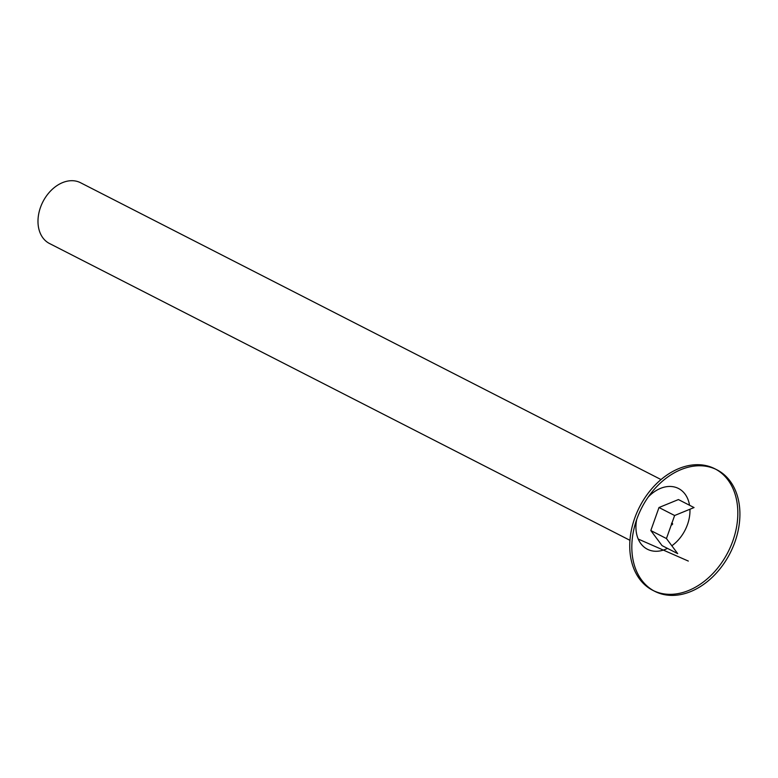 <?xml version="1.0" encoding="UTF-8"?>
<svg xmlns="http://www.w3.org/2000/svg" width="778" height="778" viewBox="0 0 778 778"><rect width="100%" height="100%" fill="white"/><g stroke="black" fill="none" stroke-linecap="round" stroke-linejoin="round"><path stroke-width="1.17" d="M656.438 538.084L662.059 545.621L677.687 553.615L666.445 538.541L674.623 515.513L694.044 507.557L678.416 499.564L658.995 507.519L650.816 530.547L656.438 538.084M680.964 469.62A68.24 49.666 117.1 0 0 633.652 530.285A68.24 49.666 117.1 0 0 654.794 591.338A68.24 49.666 117.1 0 0 730.085 553.197A68.24 49.666 117.1 0 0 716.937 469.824A68.24 49.666 117.1 0 0 680.964 469.62M716.937 469.824L714.846 468.764A68.24 49.666 117.1 0 0 678.873 468.56A68.24 49.666 117.1 0 0 631.571 529.225A68.24 49.666 117.1 0 0 652.713 590.278L654.794 591.338M653.763 590.794A68.24 49.666 117.1 0 0 728.004 552.127A68.24 49.666 117.1 0 0 715.886 469.309M689.541 505.253A34.115 24.828 117.1 0 0 678.484 488.487A34.115 24.828 117.1 0 0 660.493 488.389A34.115 24.828 117.1 0 0 648.171 497.103M636.657 519.626A34.115 24.828 117.1 0 0 647.413 549.249A34.115 24.828 117.1 0 0 667.485 548.393M671.842 545.777A34.115 24.828 117.1 0 0 689.94 509.24M661.018 479.559L80.542 182.733A34.115 24.828 117.1 0 0 62.551 182.626A34.115 24.828 117.1 0 0 38.9 212.958A34.115 24.828 117.1 0 0 49.471 243.495L629.956 540.321M650.816 530.547L666.445 538.541M658.995 507.519L674.623 515.513M671.959 523.01L672.678 524.061L671.132 525.024M671.842 523.341L672.377 523.915M672.445 524.061L671.803 523.575L672.445 524.061L671.638 524.246M671.91 523.156L672.455 523.429M638.232 539.047L688.316 561.064M671.414 524.557L671.998 524.849M671.482 523.341L672.085 523.652M671.599 523.205L672.202 523.516"/></g></svg>

